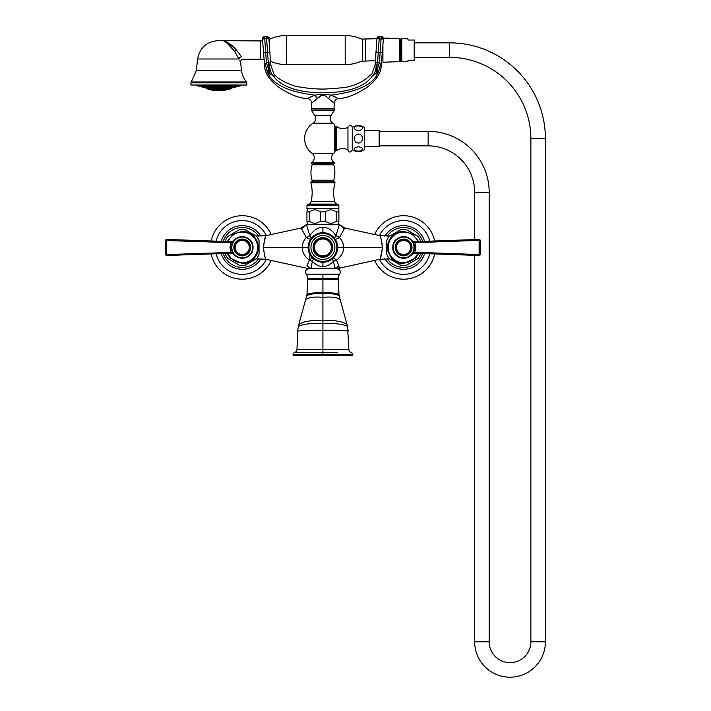 <?xml version="1.0" encoding="UTF-8"?>
<svg xmlns="http://www.w3.org/2000/svg" width="711" height="711" viewBox="0 0 711 711"><rect width="100%" height="100%" fill="white"/><g stroke="black" fill="none" stroke-linecap="round" stroke-linejoin="round"><path stroke-width="1.07" d="M329.62 234.275L330.828 234.968M331.913 235.723L336.134 240.816M334.126 237.812L335.005 238.932A6.719 2.622 -35.2 0 1 335.965 235.697C332.073 230 327.718 227.244 322.918 227.422C318.11 227.244 313.764 230 309.863 235.697A6.719 2.622 -19.1 0 1 306.254 237.51C303.481 240.789 302.139 244.104 302.219 247.455C302.077 251.978 304.441 256.209 309.303 260.146L306.85 265.994C307.276 269.114 307.276 269.114 306.85 265.994L311.365 268.74A0.533 0.444 -90 0 1 310.956 268.42L310.645 268.447C308.05 268.794 308.05 268.794 310.645 268.447L311.365 268.74M337.05 251.81L336.881 252.316M334.854 256.182L333.459 257.835M334.303 256.893L333.103 258.182M331.495 259.506L329.62 260.644M310.556 239.331L311.605 237.918M311.774 237.732L313.906 235.723M315.16 234.87L316.226 234.266M306.103 237.145L301.482 228.702L306.254 237.51C308.805 238.958 310.325 239.429 310.831 238.932A6.719 2.622 35.2 0 0 309.863 235.697L306.494 224.765L339.334 224.765L335.965 235.697L339.574 237.51A6.719 1.555 -35.2 0 1 335.005 238.932M380.634 237.474L380.003 235.688C380.776 236.612 381.549 240.531 382.331 247.455L343.609 247.455C343.689 244.113 342.346 240.798 339.574 237.51L344.346 228.702L339.334 224.765A0.533 0.507 90 0 0 338.854 224.374L306.983 224.374A0.533 0.507 90 0 0 306.494 224.765L301.482 228.702M308.547 243.953L308.698 243.384M316.217 260.644L314.235 259.426M337.698 247.952L337.707 247.455L343.609 247.455C343.751 251.978 341.387 256.2 336.525 260.146L338.978 265.994C338.552 269.114 338.552 269.114 338.978 265.994L335.183 268.447C337.778 268.794 337.778 268.794 335.183 268.447L334.463 268.74A0.533 0.444 -90 0 0 334.872 268.42L333.459 261.328C330.02 264.874 326.5 266.598 322.918 266.509C319.328 266.598 315.808 264.874 312.369 261.328A6.719 2.115 132.7 0 0 312.884 258.324L312.653 258.111M312.369 257.826L310.956 256.156M333.459 261.328A6.719 2.115 47.3 0 1 332.944 258.324A6.719 1.555 47.3 0 1 336.525 260.146L333.459 261.328M310.067 254.787L309.303 260.146L312.369 261.328L310.956 268.42L334.792 268.74M308.796 268.74L337.032 268.74C340.169 269.513 341.049 271.326 339.68 274.17L306.157 274.17C304.779 271.326 305.659 269.513 308.796 268.74M306.157 274.17A6.719 6.719 -38.6 0 1 307.587 278.33L307.579 279.725L307.587 278.33L338.24 278.33L339.067 296.069C337.458 294.203 332.073 293.367 322.918 293.545L322.918 292.692C313.791 292.63 308.485 293.27 307.001 294.63L306.761 296.069C308.378 294.203 313.764 293.367 322.918 293.545L322.918 297.322C332.304 296.531 338.063 297.456 340.187 300.086M338.24 278.33L338.249 279.725L338.24 278.33A6.719 6.719 48.6 0 1 339.68 274.17M298.3 326.402L297.669 331.139L298.3 326.402C302.575 324.172 310.778 323.167 322.918 323.389C335.05 323.167 343.253 324.172 347.537 326.402L348.861 349.412L322.918 349.172L322.918 297.322C313.524 296.531 307.765 297.456 305.641 300.086M294.861 352.345A2.648 2.648 87.9 0 0 293.065 354.851L352.763 354.851A2.648 2.648 -90.8 0 0 350.967 352.345A3.093 3.093 0 0 1 348.861 349.412L296.967 349.412A3.093 3.093 90.9 0 1 294.861 352.345L337.538 352.345M332.233 352.345L309.063 352.345M322.918 334.943L322.918 337.378M347.537 326.402L348.168 331.139C343.68 330.268 335.263 329.984 322.918 330.286C310.565 329.984 302.148 330.268 297.669 331.139L296.967 349.412L322.918 349.172L322.918 355.518L352.763 355.518L352.763 354.851L322.918 354.851M302.842 352.345L297.349 352.345M293.065 354.851L293.065 355.518L322.918 355.518M382.171 244.682L381.985 243.242M381.558 240.967L381.345 240.025M381.309 239.883L380.803 238.034M389.841 235.99L380.003 235.688L344.728 228.009L339.138 224.374L344.346 228.702M308.992 268.74L265.825 259.231C265.052 258.306 264.279 254.387 263.505 247.455C264.279 240.531 265.052 236.612 265.825 235.688L263.648 244.735M263.657 250.236L263.843 251.667M264.27 253.951L264.483 254.894M264.519 255.027L265.034 256.911M265.185 257.409L265.559 258.528M309.303 260.146A6.719 1.555 132.7 0 1 312.884 258.324L311.525 256.893M338.978 265.994L337.823 266.438M335.743 267.86L335.192 268.438M339.289 266.918L339.005 267.745M382.331 247.455C381.549 254.387 380.776 258.306 380.003 259.231L382.18 250.183M336.836 268.74L380.003 259.231L389.841 258.928M420.397 254.316L420.397 253.427L420.397 254.316A18.148 18.148 0 0 1 417.935 258.582L406.052 265.443A18.148 18.148 0 0 1 401.128 265.443L389.246 258.582A18.148 18.148 0 0 1 386.784 254.316L386.784 240.602A18.148 18.148 0 0 1 389.246 236.328L401.128 229.475A18.148 18.148 0 0 1 406.052 229.475L417.935 236.328A18.148 18.148 0 0 1 420.397 240.602L420.397 241.491L420.397 240.602M406.052 229.475L417.935 236.328M417.935 258.582L406.052 265.443M401.128 265.443L389.246 258.582M386.784 254.316L386.784 240.602M389.246 236.328L401.128 229.475M410.638 255.587A10.754 10.754 0 0 1 408.061 257.24M407.67 257.409A10.754 10.754 0 0 1 405.288 258.075M405.119 258.102A10.754 10.754 0 0 1 402.062 258.102M401.893 258.075A10.754 10.754 0 0 1 399.511 257.409M399.12 257.24A10.754 10.754 0 0 1 396.542 255.587M394.543 253.276A10.754 10.754 0 0 1 393.272 250.485M410.638 239.331A10.754 10.754 0 0 0 408.061 237.67M407.67 237.501A10.754 10.754 0 0 0 405.288 236.834M405.119 236.807A10.754 10.754 0 0 0 402.062 236.807M401.893 236.834A10.754 10.754 0 0 0 399.511 237.501M399.12 237.67A10.754 10.754 0 0 0 396.542 239.331M394.543 241.642A10.754 10.754 0 0 0 393.272 244.424M413.722 251.063L413.367 251.952M412.318 253.747L413.998 252.414A1.075 0.453 92 0 1 413.535 253.187L412.424 253.623M414.344 247.455C415.011 261.337 392.17 261.337 392.836 247.455C392.17 233.581 415.011 233.581 414.344 247.455L415.873 247.455L414.842 252.245L479.125 254.556L479.116 255.489A1.075 1.075 0 0 0 480.236 254.414L479.125 254.556L479.125 240.362L480.236 240.505A1.075 1.075 0 0 0 479.116 239.429L479.125 240.362L414.842 242.673L415.873 247.455M413.909 244.424L412.647 241.66M412.664 241.678L413.909 244.433M413.331 241.722L412.282 241.127L413.535 241.731L479.116 239.429L414.833 241.687L414.842 242.673L413.535 241.731A1.075 0.453 88 0 1 413.998 242.495M421.499 241.447L431.301 241.109M435.523 240.958L457.146 240.202M457.92 240.176L479.116 239.429A1.075 1.075 0 0 1 480.236 240.505L480.041 254.494M413.998 252.414L414.842 252.245L414.833 253.232L479.116 255.489L424.2 253.56M479.125 255.489A1.075 1.075 0 0 0 480.236 254.414L480.041 240.425M411.998 247.455A8.408 8.408 0 0 1 403.59 255.862A8.408 8.408 0 0 1 395.183 247.455A8.408 8.408 0 0 1 403.59 239.056A8.408 8.408 0 0 1 411.998 247.455M410.647 247.455A7.057 7.057 0 0 1 403.59 254.52A7.057 7.057 0 0 1 396.534 247.455A7.057 7.057 0 0 1 403.59 240.398A7.057 7.057 0 0 1 410.647 247.455A7.057 7.057 0 0 1 403.59 254.52A7.057 7.057 0 0 1 396.534 247.455A7.057 7.057 0 0 1 403.59 240.398A7.057 7.057 0 0 1 410.647 247.455M403.59 227.529A19.926 19.926 0 0 0 387.104 236.265A19.926 19.926 0 0 1 422.574 241.411A19.926 19.926 0 0 0 403.59 227.529M387.104 258.644A19.926 19.926 0 0 0 422.574 253.498A19.926 19.926 0 0 1 387.104 258.644M379.47 235.572A26.894 26.894 0 0 1 429.737 241.162M429.737 253.756A26.894 26.894 0 0 1 379.47 259.346M434.652 240.985A31.728 31.728 0 0 0 374.617 234.514M374.617 260.395A31.728 31.728 0 0 0 434.652 253.925M265.825 259.231L255.987 258.928M306.699 224.374L301.1 228.009L265.825 235.688L255.987 235.99M225.431 240.602L225.431 241.491L225.431 240.602A18.148 18.148 0 0 1 227.902 236.328L239.776 229.475A18.148 18.148 0 0 1 244.708 229.475L256.582 236.328A18.148 18.148 0 0 1 259.044 240.602L259.044 254.316A18.148 18.148 0 0 1 256.582 258.582L244.708 265.443A18.148 18.148 0 0 1 239.776 265.443L227.902 258.582A18.148 18.148 0 0 1 225.431 254.316L225.431 253.427L225.431 254.316M244.708 229.475L256.582 236.328M259.044 240.602L259.044 254.316M256.582 258.582L244.708 265.443M239.776 265.443L227.902 258.582M227.902 236.328L239.776 229.475M235.199 239.331A10.754 10.754 0 0 1 237.767 237.67M238.158 237.501A10.754 10.754 0 0 1 240.54 236.834M240.709 236.807A10.754 10.754 0 0 1 243.766 236.807M243.935 236.834A10.754 10.754 0 0 1 246.317 237.501M246.708 237.67A10.754 10.754 0 0 1 249.285 239.331M251.285 241.642A10.754 10.754 0 0 1 252.556 244.424M235.199 255.587A10.754 10.754 0 0 0 237.767 257.24M238.158 257.409A10.754 10.754 0 0 0 240.54 258.075M240.709 258.102A10.754 10.754 0 0 0 243.766 258.102M243.935 258.075A10.754 10.754 0 0 0 246.317 257.409M246.708 257.24A10.754 10.754 0 0 0 249.285 255.587M251.285 253.276A10.754 10.754 0 0 0 252.556 250.485M233.181 241.66L232.47 242.958M232.106 243.855L233.164 241.678M233.546 241.127L231.839 242.495A1.075 0.453 -88 0 1 232.301 241.731L233.546 241.127L232.301 241.731L233.546 241.127L232.301 241.731L166.712 239.429L166.703 254.556L165.601 254.414A1.075 1.075 0 0 0 166.712 255.489L166.703 254.556L165.601 254.414A1.075 1.075 0 0 0 166.703 255.489M231.484 247.455C230.817 233.581 253.658 233.581 253 247.455C253.658 261.337 230.817 261.337 231.484 247.455L229.964 247.455L230.986 242.673L165.601 240.505A1.075 1.075 0 0 1 166.712 239.429L221.636 241.358M231.919 250.485L233.181 253.258L231.919 250.485M233.546 253.791L231.839 252.414A1.075 0.453 -92 0 0 232.301 253.187L233.546 253.791L232.301 253.187L233.546 253.791L232.301 253.187L233.546 253.791L232.301 253.187L166.712 255.489L210.305 253.96M224.329 253.463L214.526 253.809M187.908 254.742L230.995 253.232L229.964 247.455M166.703 239.429A1.075 1.075 0 0 0 165.601 240.505L165.601 254.414L165.601 240.505L166.676 240.362M231.839 242.495L230.986 242.673L230.995 241.687L232.301 241.731L231.315 241.696M231.839 252.414L166.703 254.556M233.839 247.455A8.408 8.408 0 0 1 242.238 239.056A8.408 8.408 0 0 1 250.645 247.455A8.408 8.408 0 0 1 242.238 255.862A8.408 8.408 0 0 1 233.839 247.455M235.181 247.455A7.057 7.057 0 0 1 242.238 240.398A7.057 7.057 0 0 1 249.294 247.455A7.057 7.057 0 0 1 242.238 254.52A7.057 7.057 0 0 1 235.181 247.455A7.057 7.057 0 0 1 242.238 240.398A7.057 7.057 0 0 1 249.294 247.455A7.057 7.057 0 0 1 242.238 254.52A7.057 7.057 0 0 1 235.181 247.455M242.238 227.529A19.926 19.926 0 0 0 223.254 241.411A19.926 19.926 0 0 1 258.733 236.265A19.926 19.926 0 0 0 242.238 227.529M223.254 253.498A19.926 19.926 0 0 0 258.733 258.644A19.926 19.926 0 0 1 223.254 253.498M216.091 241.162A26.894 26.894 0 0 1 266.358 235.572M266.358 259.346A26.894 26.894 0 0 1 216.091 253.756M271.211 234.514A31.728 31.728 0 0 0 211.176 240.985M211.176 253.925A31.728 31.728 0 0 0 271.211 260.395M307.587 224.374L306.939 221.237L309.534 221.237C313.133 223.947 316.724 223.947 320.314 221.237L325.514 221.237C329.104 223.947 332.695 223.947 336.294 221.237L338.889 221.237L338.24 224.374M338.889 211.922L336.294 211.922C332.695 209.212 329.104 209.212 325.514 211.922L320.314 211.922C316.724 209.212 313.133 209.212 309.534 211.922L306.939 211.922L307.587 208.776L338.24 208.776L338.889 209.896L338.889 221.237M336.294 211.922L336.294 221.237M325.514 211.922L325.514 221.237M320.314 211.922L320.314 221.237M309.534 211.922L309.534 221.237M306.939 211.922L306.939 221.237M334.783 152.501L334.783 124.683L334.783 152.501A18.29 18.29 0 0 1 333.859 153.247A5.644 5.644 0 0 0 334.286 162.588L334.294 163.272A1.342 1.342 0 0 0 333.726 164.792A26.894 26.894 0 0 1 333.779 180.203A1.342 1.342 0 0 0 334.534 181.82A0.809 0.809 0 0 1 334.988 182.771A37.381 37.381 0 0 0 334.765 201.577A3.768 3.768 0 0 0 336.827 204.084L338.409 204.821A0.809 0.809 0 0 1 338.871 205.55L338.871 208.643L306.956 208.643L306.956 205.55A0.809 0.809 0 0 1 307.419 204.821L309.001 204.084A3.768 3.768 0 0 0 311.062 201.577A37.381 37.381 0 0 0 310.84 182.771A0.809 0.809 0 0 1 311.302 181.82A1.342 1.342 0 0 0 312.049 180.203A26.894 26.894 0 0 1 312.102 164.792A1.342 1.342 0 0 0 311.534 163.272L311.542 162.588A5.644 5.644 0 0 0 311.978 153.247A18.29 18.29 0 0 1 313.062 123.19A5.626 5.626 0 0 0 314.751 115.386L311.418 110.258A0.809 0.809 0 0 1 312.093 109.014L333.735 109.014A0.809 0.809 0 0 1 334.419 110.258L311.418 110.258M334.783 124.683A18.29 18.29 0 0 0 332.766 123.19A5.626 5.626 0 0 1 331.086 115.386L334.419 110.258M314.333 100.766L311.649 103.264L311.747 108.481A0.542 0.542 0 0 0 312.28 109.014M311.747 108.481L334.081 108.481A0.542 0.542 0 0 1 333.548 109.014M334.081 108.481L334.179 103.255L333.361 102.455M328.74 98.713L327.949 98.18M323.345 95.061L321.896 95.327M321.283 95.718L317.053 98.74C320.972 94.234 324.883 94.234 328.784 98.74L334.179 103.255A4.844 4.844 171 0 1 338.436 98.545C346.524 98.349 356.167 94.527 367.365 87.071C376.057 80.219 380.634 73.597 381.096 67.198L380.669 68.256M269.789 73.42A13.447 0.702 -96.7 0 0 268.296 62.737L270.189 62.915C270.935 65.199 270.935 65.199 270.189 62.915C270.935 65.199 270.935 65.199 270.189 62.915A13.447 11.234 -121.8 0 0 273.699 76.433C274.624 73.784 274.624 73.784 273.699 76.433L269.789 73.42L266.678 69.749C270.056 83.116 286.115 91.586 314.857 95.167L307.392 98.545A4.844 4.844 -171 0 1 311.649 103.264L317.053 98.74A4.844 2.364 66 0 0 314.857 95.167C320.243 94.163 325.611 94.163 330.979 95.167L338.436 98.545M311.72 96.42L310.84 96.82M309.649 97.389L308.565 97.931M336.179 97.389L333.086 95.976M328.784 98.74A4.844 2.364 114 0 1 330.979 95.167C359.713 91.586 375.772 83.116 379.15 69.749L376.039 73.42L372.137 76.433C371.213 73.784 371.213 73.784 372.137 76.433C363.597 88.004 344.959 93.452 316.226 92.759C294.861 91.301 280.685 85.862 273.699 76.433L274.455 76.041M379.15 69.749C381.789 66.79 381.789 66.79 379.15 69.749A13.447 11.216 -106.3 0 1 381.007 64.434C381.691 65.785 381.691 65.785 381.007 64.434L379.407 62.968A13.447 2.124 -77.8 0 0 376.546 72.922M383.371 38.963L381.256 36.519A2.284 2.275 4 0 1 383.371 38.963L381.078 39.052L381.256 36.519L379.372 36.394L381.247 36.581A2.284 2.275 4 0 1 383.371 39.007L381.096 67.198M382.429 52.436L380.136 52.481L379.407 62.968L377.532 62.737A13.447 0.702 -83.3 0 0 376.039 73.42M375.657 62.897L375.639 62.915C374.893 65.199 374.893 65.199 375.639 62.915L377.532 62.737L375.639 62.915A13.447 11.234 -58.2 0 1 372.137 76.433M376.937 38.554L376.937 38.554A2.284 2.275 -176 0 1 379.372 36.448L379.203 38.918L376.937 38.554L375.115 64.719L371.88 74.068L363.739 80.539C357.535 84.218 350.87 86.6 343.742 87.675L329.051 88.795C320.154 89.542 309.098 88.733 295.883 86.378C285.387 83.063 278.081 78.965 273.957 74.077L274.188 74.504M375.639 62.915A13.447 11.234 121.8 0 1 376.075 65.679M273.957 74.077L270.713 64.719L268.891 38.51L266.456 36.385L264.581 36.581A2.284 2.275 176 0 0 262.457 39.007L268.9 38.554A2.284 2.275 -4 0 0 266.456 36.448L267.567 52.347L269.833 51.983M266.678 69.749C264.039 66.79 264.039 66.79 266.678 69.749A13.447 11.216 -73.7 0 0 264.821 64.434C264.137 65.785 264.137 65.785 264.821 64.434L266.421 62.968L265.692 52.481L267.567 52.347L268.296 62.737L266.421 62.968A13.447 2.124 -102.2 0 1 269.282 72.922M307.392 98.545C299.304 98.349 289.661 94.527 278.463 87.071C269.771 80.219 265.194 73.597 264.732 67.198L262.457 39.007L264.572 36.519A2.284 2.275 176 0 0 262.457 38.963L263.399 36.945M267.265 71.376L269.007 74.744M376.812 74.762L378.563 71.376M365.418 39.043L365.418 61.102L362.726 61.102L362.726 39.043L376.919 38.732M362.726 39.567A40.34 40.34 0 0 0 345.182 35.55L286.417 35.55A40.34 40.34 0 0 0 269.469 39.283M362.726 60.577A40.34 40.34 0 0 1 345.182 64.594L286.417 64.594A40.34 40.34 0 0 1 270.491 61.315M268.118 37.967L269.469 37.967L269.469 46.695M234.986 48.339L233.608 46.953M232.15 45.637L230.604 44.42M227.253 42.349L225.671 41.656M236.55 50.072C229.306 43.175 224.88 40.127 223.272 40.936C224.054 39.709 228.48 42.758 236.55 50.072L241.482 56.738C243.837 60.079 243.837 60.079 241.482 56.738A2.693 1.857 153.3 0 0 238.967 59.004C241.109 63.323 241.109 63.323 238.967 59.004L234.594 51.37C227.822 43.229 223.903 39.736 222.845 40.909C223.227 39.292 227.138 42.784 234.594 51.37L236.55 50.072M232.781 48.81L230.017 45.575M229.306 44.873L228.675 44.286M228.622 44.251L226.862 42.864M225.591 42.056L224.596 41.549M218.908 40.66L219.69 40.66L218.908 40.66M239.536 53.894L238.772 52.845M240.176 61.457L239.758 60.657M246.548 81.969A21.188 21.188 90 0 1 241.509 70.469L196.316 70.469L191.268 81.969A1.342 1.342 -90 0 0 190.939 82.849L246.877 82.849L246.548 81.969L191.268 81.969M246.877 82.849L246.877 85.027L190.939 85.027L190.939 82.849M218.908 85.053L213.042 85.027L218.908 85.053M218.908 85.089L241.367 85.089L218.908 85.089M228.124 86.387L228.746 86.164L228.124 86.387M231.946 86.387L232.817 86.164M234.87 86.387L235.945 86.164L234.87 86.387M236.719 86.387L237.909 86.164M200.475 86.387L236.07 86.609L240.869 85.764L196.947 85.764L200.315 86.36M209.692 86.387L209.07 86.164M206.057 86.351L204.821 86.191M203.026 86.369L201.791 86.182M201.106 86.369L199.907 86.164L201.106 86.387M218.89 87.862L218.197 87.755L218.89 87.862M205.781 87.968L204.546 87.755L205.781 87.968M213.593 87.968L213.096 87.755L213.593 87.968M223.654 87.968L224.107 87.755L223.654 87.968M227.733 87.968L228.569 87.755L227.733 87.968M231.99 87.968L233.226 87.755L231.99 87.968M223.352 89.47L224.001 89.248L223.352 89.47M228.471 89.248L227.236 89.47M210.945 89.47L209.763 89.248L210.971 89.462M213.522 89.47L212.731 89.248L213.522 89.47M219.583 90.617L220.072 90.617M218.233 90.732L217.744 90.617L218.233 90.617M382.331 57.6L382.331 53.903M382.918 59.386L382.562 50.588M381.389 36.537L383.247 38.03L399.591 38.581L399.591 61.653L382.918 62.221L382.918 45.442M399.591 39.967L399.92 39.967A0.942 0.942 0 0 1 400.791 38.998L399.92 39.932L399.591 60.266M399.92 60.266A0.942 0.942 180 0 0 400.791 61.244L399.92 60.302L399.92 39.932M400.791 61.324L400.924 38.909L400.791 61.324M401.804 39.932A0.942 0.942 0 0 1 401.795 39.967L400.924 38.998A0.942 0.942 0 0 1 401.804 39.932L401.795 60.266A0.942 0.942 180 0 1 400.924 61.244L401.804 60.302M414.184 60.204L407.981 60.204L407.981 61.368L401.804 61.581L401.804 38.652L407.981 38.865L407.981 40.029L414.709 40.029L414.709 60.204L414.184 60.204L414.184 40.029M414.709 57.378L449.663 57.378A81.214 81.214 0 0 1 530.877 138.592L530.877 641.82A20.841 20.841 0 0 1 510.036 662.661A20.841 20.841 0 0 1 489.195 641.82L489.195 192.379A61.048 61.048 0 0 0 428.155 131.331L379.159 131.331M414.709 42.856L449.663 42.856A95.736 95.736 0 0 1 545.399 138.592L545.399 641.82A35.363 35.363 0 0 1 510.036 677.183A35.363 35.363 0 0 1 474.672 641.82L474.672 255.329M474.672 239.58L474.672 192.379A46.526 46.526 0 0 0 428.155 145.853L379.159 145.853M364.37 130.522L379.159 130.522L379.159 146.662L364.37 146.662M352.265 127.393A11.429 11.429 0 0 1 364.37 127.393L364.37 149.79A11.429 11.429 0 0 1 352.265 149.79M361.419 129.686C355.704 132.753 350.221 125.936 358.308 125.829C362.468 126.389 363.499 127.678 361.419 129.686M362.601 138.601C361.73 142.707 359.499 143.96 355.9 142.369C352.958 138.316 353.758 135.534 358.308 134.024C360.895 134.263 362.326 135.783 362.601 138.601L362.601 138.583M358.308 146.786C362.886 147.55 363.677 148.946 360.69 150.972C355.153 151.541 353.314 150.385 355.189 147.506L358.308 146.786M361.019 126.336L358.131 125.829M352.265 138.592L352.265 127.296C351.421 124.434 349.99 124.434 347.963 127.296C344.088 129.278 340.338 129.055 336.721 126.629L336.721 150.554C340.338 148.128 344.08 147.906 347.963 149.888C348.781 152.749 350.221 152.749 352.265 149.888L352.265 138.592M347.963 127.296L347.963 149.888M322.918 232.666A14.789 14.789 0 0 0 308.121 247.455A14.789 14.789 0 0 0 322.918 262.243A14.789 14.789 0 0 0 337.707 247.455A14.789 14.789 0 0 0 322.918 232.666L322.918 227.422M322.918 257.275A9.812 9.812 0 0 0 332.73 247.455A9.812 9.812 0 0 0 322.918 237.643A9.812 9.812 0 0 0 313.098 247.455A9.812 9.812 0 0 0 322.918 257.275M322.918 238.985A8.47 8.47 0 0 0 314.44 247.455A8.47 8.47 0 0 0 322.918 255.924A8.47 8.47 0 0 0 331.388 247.455A8.47 8.47 0 0 0 322.918 238.985A8.47 8.47 0 0 1 331.388 247.455A8.47 8.47 0 0 1 322.918 255.924A8.47 8.47 0 0 1 314.44 247.455A8.47 8.47 0 0 1 322.918 238.985M263.505 247.455L308.121 247.455L308.13 247.926M322.918 266.509L322.918 262.243M322.918 278.321L322.918 274.17M347.528 326.358L338.827 294.63C337.343 293.27 332.037 292.63 322.918 292.692L322.918 279.494L307.579 279.725L307.001 294.63L307.587 279.192M322.918 279.494L338.249 279.725L338.827 294.612M346.968 324.376C342.898 321.568 334.872 320.181 322.918 320.217C310.956 320.181 302.939 321.568 298.86 324.376M306.983 224.374A0.533 0.507 -90 0 0 306.494 224.765M339.138 224.374L339.618 224.738L339.138 224.374M417.81 253.338A15.384 15.384 0 0 1 388.206 247.455A15.384 15.384 0 0 1 417.81 241.58M412.398 241.26L412.531 241.385A10.807 10.807 0 0 0 392.783 247.455A10.807 10.807 0 0 0 412.531 253.534M414.006 247.455A10.416 10.416 0 0 1 403.59 257.88A10.416 10.416 0 0 1 393.165 247.455A10.416 10.416 0 0 1 403.59 237.039A10.416 10.416 0 0 1 414.006 247.455M411.189 247.455A7.599 7.599 0 0 1 403.59 255.053A7.599 7.599 0 0 1 395.991 247.455A7.599 7.599 0 0 1 403.59 239.865A7.599 7.599 0 0 1 411.189 247.455M384.829 236.292A21.837 21.837 0 0 1 424.556 241.34M424.556 253.569A21.837 21.837 0 0 1 384.829 258.626M228.018 241.58A15.384 15.384 0 0 1 257.622 247.455A15.384 15.384 0 0 1 228.018 253.338M233.43 253.649L233.306 253.534A10.807 10.807 0 0 0 253.045 247.455A10.807 10.807 0 0 0 233.306 241.385M231.822 247.455A10.416 10.416 0 0 1 242.238 237.039A10.416 10.416 0 0 1 252.663 247.455A10.416 10.416 0 0 1 242.238 257.88A10.416 10.416 0 0 1 231.822 247.455M234.639 247.455A7.599 7.599 0 0 1 242.238 239.865A7.599 7.599 0 0 1 249.837 247.455A7.599 7.599 0 0 1 242.238 255.053A7.599 7.599 0 0 1 234.639 247.455M221.281 241.34A21.837 21.837 0 0 1 260.999 236.292M260.999 258.626A21.837 21.837 0 0 1 221.281 253.569M338.871 205.55L306.956 205.55M338.409 204.821L307.419 204.821M336.827 204.084L309.001 204.084M334.765 201.577L311.062 201.577M334.988 182.771L310.84 182.771M334.534 181.82L311.302 181.82M333.779 180.203L312.049 180.203M333.726 164.792L312.102 164.792M334.294 163.272L311.534 163.272M334.286 162.588L311.542 162.588M333.859 153.247L311.978 153.247M332.766 123.19L313.062 123.19M331.086 115.386L314.751 115.386M375.995 51.983L380.136 52.481L381.078 39.052L379.203 38.918L377.532 62.737M263.399 52.436L265.692 52.481L264.581 36.581L266.456 36.394A2.284 2.275 -4 0 1 268.891 38.51L266.456 36.385L264.572 36.519M376.937 38.51L379.381 36.385A2.284 2.275 -176 0 0 376.937 38.51L379.381 36.385L381.256 36.519M345.182 64.594L345.182 35.55M286.417 64.594L286.417 35.55M219.69 40.66L260.715 40.927L260.715 59.217L243.251 59.217C241.473 59.422 240.585 60.417 240.576 62.204L241.509 70.469M196.316 70.469L197.605 59.004L238.967 59.004M240.869 85.764L196.725 85.356M201.968 86.875L235.848 86.875L201.968 87.08L201.746 86.609M202.191 87.346L206.448 88.093L231.368 88.093L235.625 87.346L201.968 87.08M230.924 88.831L226.258 89.648L211.558 89.648L206.892 88.831L231.146 88.564L206.67 88.36L231.368 88.093M211.78 89.915L226.036 89.915L211.78 90.119L211.558 89.648M212.002 90.386L225.814 90.386L211.78 90.119M449.663 42.856L449.663 57.378M545.399 138.592L530.877 138.592M545.399 641.82L530.877 641.82M474.672 641.82L489.195 641.82M474.672 192.379L489.195 192.379M428.155 145.853L428.155 131.331M334.783 151.025L335.29 151.025L335.29 126.158L336.721 126.629M322.918 261.444A13.98 13.98 0 0 0 336.898 247.455A13.98 13.98 0 0 0 322.918 233.475A13.98 13.98 0 0 0 308.93 247.455A13.98 13.98 0 0 0 322.918 261.444M322.918 259.426A11.963 11.963 0 0 0 334.881 247.455A11.963 11.963 0 0 0 322.918 235.492A11.963 11.963 0 0 0 310.947 247.455A11.963 11.963 0 0 0 322.918 259.426M322.918 256.458A9.003 9.003 0 0 0 331.913 247.455A9.003 9.003 0 0 0 322.918 238.461A9.003 9.003 0 0 0 313.915 247.455A9.003 9.003 0 0 0 322.918 256.458M323.07 232.666L323.674 232.684M326.34 233.066L327.807 233.501M329.46 234.195L330.686 234.87M331.806 235.634L333.788 237.43M319.763 261.906L318.946 261.701M316.146 260.608L314.529 259.639M331.273 259.657L329.691 260.599M326.705 261.755L326.171 261.888M298.3 326.358L307.001 294.612M334.543 256.6L335.654 254.973M335.468 239.643L336.081 240.718M311.311 256.627L310.236 255.08M418.61 253.365L415.855 257.933L403.59 263.594C398.675 263.497 394.587 261.612 391.317 257.933L387.966 251.472L387.788 244.184C390.028 236.176 395.289 231.884 403.59 231.324L412.673 234.123L418.61 241.553M413.535 241.731L412.282 241.127L414.833 241.687M414.664 241.687L418.121 241.571M479.081 239.429L457.164 240.202M429.951 253.765L435.674 253.96M457.395 254.725L479.036 255.48M227.227 241.553L233.155 234.123L242.238 231.324C250.539 231.884 255.809 236.176 258.04 244.184C258.982 249.312 257.809 253.898 254.511 257.933C251.241 261.612 247.152 263.497 242.238 263.594L229.973 257.933L227.227 253.365M230.995 253.232L232.497 253.187M231.164 253.223L227.707 253.347M232.301 241.731L231.057 241.687M215.877 241.153L210.154 240.949M188.433 240.194L166.792 239.429M375.39 60.631L365.418 61.102M263.914 59.777L260.715 59.217M260.715 40.927L262.581 40.74M197.605 59.004C199.8 47.699 206.643 41.585 218.126 40.66M224.258 90.537L213.558 90.537M264.394 36.545L263.719 36.75M335.29 151.025L336.721 150.554M334.783 126.158L335.29 126.158"/></g></svg>
